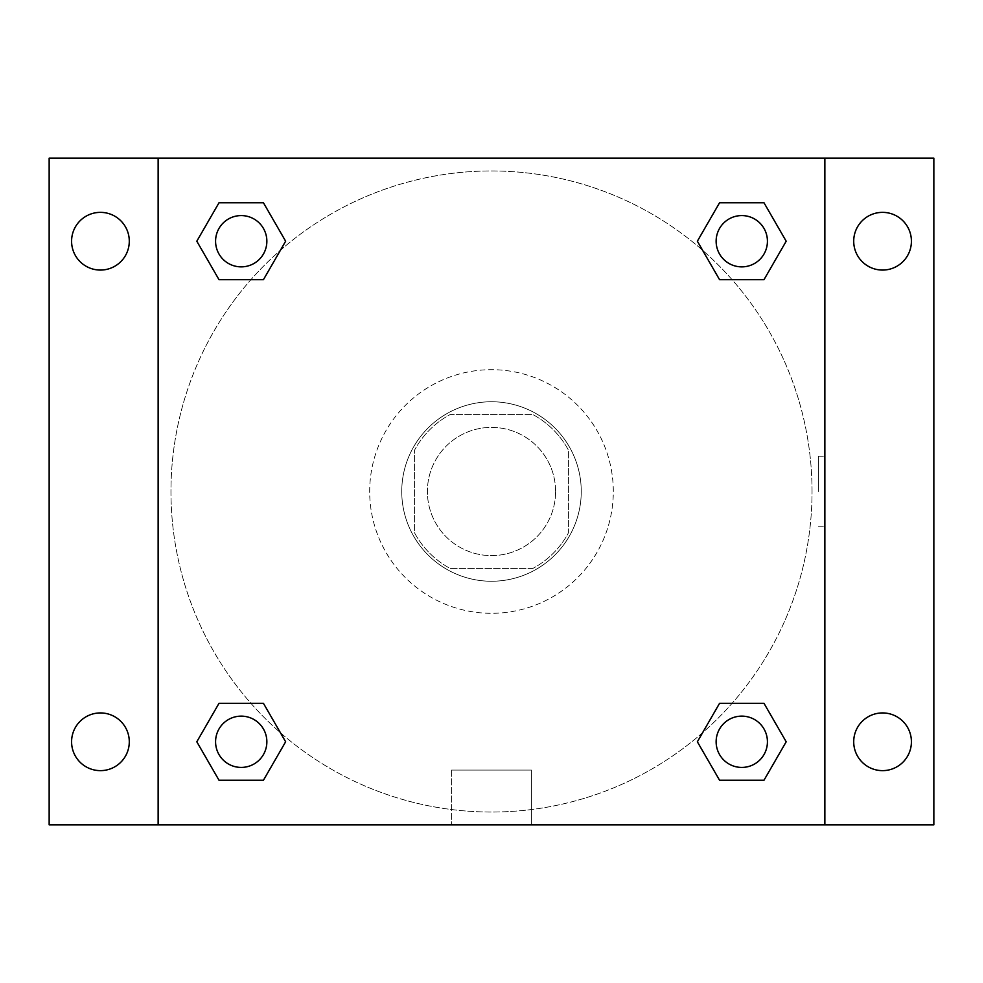 <?xml version="1.0" encoding="UTF-8"?>
<svg xmlns="http://www.w3.org/2000/svg" width="983" height="983" viewBox="0 0 983 983"><rect width="100%" height="100%" fill="white"/><g stroke="black" fill="none" stroke-linecap="round" stroke-linejoin="round"><path stroke-width="0.74" stroke-dasharray="4.92 3.69" d="M555.604 491.5A64.104 64.104 0 0 0 459.442 435.985A64.104 64.104 0 0 0 459.442 547.015A64.104 64.104 0 0 0 555.604 491.5A64.104 64.104 0 0 0 459.442 435.985A64.104 64.104 0 0 0 459.442 547.015A64.104 64.104 0 0 0 555.604 491.5M532.86 568.432L450.14 568.432A87.34 87.34 0 0 1 414.568 532.86L414.568 450.14A87.34 87.34 0 0 1 450.14 414.568L532.86 414.568A87.34 87.34 0 0 1 568.432 450.14L568.432 532.86A87.34 87.34 0 0 1 532.86 568.432L450.14 568.432A87.34 87.34 0 0 1 414.568 532.86L414.568 450.14A87.34 87.34 0 0 1 450.14 414.568L532.86 414.568A87.34 87.34 0 0 1 568.432 450.14L568.432 532.86A87.34 87.34 0 0 1 532.86 568.432M491.5 401.752A89.748 89.748 0 0 1 569.231 536.374A89.748 89.748 0 0 1 413.769 536.374A89.748 89.748 0 0 1 491.5 401.752A89.748 89.748 0 0 0 401.752 491.5A89.748 89.748 0 0 0 491.5 581.248A89.748 89.748 0 0 0 581.248 491.5A89.748 89.748 0 0 0 491.5 401.752M613.306 491.5A121.806 121.806 0 0 0 430.591 386.012A121.806 121.806 0 0 0 430.591 596.988A121.806 121.806 0 0 0 613.306 491.5A121.806 121.806 0 0 0 430.591 386.012A121.806 121.806 0 0 0 430.591 596.988A121.806 121.806 0 0 0 613.306 491.5M100.438 770.635A28.851 28.851 0 0 0 125.419 727.359A28.851 28.851 0 0 0 75.458 727.359A28.851 28.851 0 0 0 100.438 770.635M882.562 770.635A28.851 28.851 0 0 0 907.542 727.359A28.851 28.851 0 0 0 857.581 727.359A28.851 28.851 0 0 0 882.562 770.635M882.562 270.067A28.851 28.851 0 0 0 907.542 226.79A28.851 28.851 0 0 0 857.581 226.79A28.851 28.851 0 0 0 882.562 270.067M100.438 270.067A28.851 28.851 0 0 0 125.419 226.79A28.851 28.851 0 0 0 75.458 226.79A28.851 28.851 0 0 0 100.438 270.067M49.15 158.14L933.85 158.14L933.85 824.86L49.15 824.86L49.15 158.14M158.14 158.14L824.86 158.14L824.86 824.86L158.14 824.86L158.14 158.14L824.86 158.14L824.86 824.86L158.14 824.86L158.14 158.14L158.14 824.86M526.765 158.14L456.235 158.14L526.765 158.14M531.422 824.86L451.578 824.86L531.422 824.86L451.578 824.86L531.422 824.86L531.422 770.094L451.578 770.094L531.422 770.094L451.578 770.094L531.422 770.094L531.422 824.86M812.044 491.5A320.544 320.544 0 0 0 331.234 213.901A320.544 320.544 0 0 0 331.234 769.099A320.544 320.544 0 0 0 812.044 491.5A320.544 320.544 0 0 0 331.234 213.901A320.544 320.544 0 0 0 331.234 769.099A320.544 320.544 0 0 0 812.044 491.5M266.86 741.784A25.644 25.644 0 0 0 228.4 719.568A25.644 25.644 0 0 0 228.4 763.988A25.644 25.644 0 0 0 266.86 741.784A25.644 25.644 0 0 0 228.4 719.568A25.644 25.644 0 0 0 228.4 763.988A25.644 25.644 0 0 0 266.86 741.784A25.644 25.644 0 0 0 228.4 719.568A25.644 25.644 0 0 0 228.4 763.988A25.644 25.644 0 0 0 266.86 741.784M767.428 241.216A25.644 25.644 0 0 0 728.956 219.012A25.644 25.644 0 0 0 728.956 263.432A25.644 25.644 0 0 0 767.428 241.216A25.644 25.644 0 0 0 728.956 219.012A25.644 25.644 0 0 0 728.956 263.432A25.644 25.644 0 0 0 767.428 241.216A25.644 25.644 0 0 0 728.956 219.012A25.644 25.644 0 0 0 728.956 263.432A25.644 25.644 0 0 0 767.428 241.216M266.86 241.216A25.644 25.644 0 0 0 228.4 219.012A25.644 25.644 0 0 0 228.4 263.432A25.644 25.644 0 0 0 266.86 241.216A25.644 25.644 0 0 0 228.4 219.012A25.644 25.644 0 0 0 228.4 263.432A25.644 25.644 0 0 0 266.86 241.216A25.644 25.644 0 0 0 228.4 219.012A25.644 25.644 0 0 0 228.4 263.432A25.644 25.644 0 0 0 266.86 241.216M716.14 741.784A25.644 25.644 0 0 1 754.6 719.568A25.644 25.644 0 0 1 754.6 763.988A25.644 25.644 0 0 1 716.14 741.784A25.644 25.644 0 0 1 754.6 719.568A25.644 25.644 0 0 1 754.6 763.988A25.644 25.644 0 0 1 716.14 741.784M158.14 491.5L158.14 456.235L158.14 491.5M824.86 491.5L824.86 456.235L824.86 491.5M818.409 491.5L818.409 456.235L818.409 491.5M824.86 158.14L824.86 824.86M219.012 780.244L196.809 741.784L219.012 703.312L196.809 741.784L219.012 780.244M263.432 703.312L285.635 741.784L263.432 780.244L285.635 741.784L263.432 703.312M719.568 279.688L697.365 241.216L719.568 202.756L697.365 241.216L719.568 279.688M763.988 202.756L786.191 241.216L763.988 279.688L786.191 241.216L763.988 202.756M219.012 279.688L196.809 241.216L219.012 202.756L196.809 241.216L219.012 279.688M263.432 202.756L285.635 241.216L263.432 279.688L285.635 241.216L263.432 202.756M719.568 780.244L697.365 741.784L719.568 703.312L697.365 741.784L719.568 780.244M763.988 703.312L786.191 741.784L763.988 780.244L786.191 741.784L763.988 703.312M767.428 741.784A25.644 25.644 0 0 0 728.956 719.568A25.644 25.644 0 0 0 728.956 763.988A25.644 25.644 0 0 0 767.428 741.784M818.409 526.765L824.86 526.765M818.409 456.235L824.86 456.235M451.578 770.094L451.578 824.86L451.578 770.094"/><path stroke-width="1.47" d="M49.15 158.14L933.85 158.14L933.85 824.86L49.15 824.86L49.15 158.14M882.562 212.365A28.851 28.851 0 0 1 911.413 241.216A28.851 28.851 0 0 1 882.562 270.067A28.851 28.851 0 0 1 853.711 241.216A28.851 28.851 0 0 1 882.562 212.365M882.562 712.933A28.851 28.851 0 0 1 911.413 741.784A28.851 28.851 0 0 1 882.562 770.635A28.851 28.851 0 0 1 853.711 741.784A28.851 28.851 0 0 1 882.562 712.933M100.438 712.933A28.851 28.851 0 0 1 129.289 741.784A28.851 28.851 0 0 1 100.438 770.635A28.851 28.851 0 0 1 71.587 741.784A28.851 28.851 0 0 1 100.438 712.933M100.438 212.365A28.851 28.851 0 0 1 129.289 241.216A28.851 28.851 0 0 1 100.438 270.067A28.851 28.851 0 0 1 71.587 241.216A28.851 28.851 0 0 1 100.438 212.365M219.012 703.312L263.432 703.312L285.635 741.784L263.432 780.244L219.012 780.244L196.809 741.784L219.012 703.312L263.432 703.312L219.012 703.312M719.568 202.756L763.988 202.756L786.191 241.216L763.988 279.688L719.568 279.688L697.365 241.216L719.568 202.756L763.988 202.756L719.568 202.756M158.14 824.86L158.14 158.14M824.86 158.14L824.86 824.86M219.012 202.756L263.432 202.756L285.635 241.216L263.432 279.688L219.012 279.688L196.809 241.216L219.012 202.756L263.432 202.756L219.012 202.756M719.568 703.312L763.988 703.312L786.191 741.784L763.988 780.244L719.568 780.244L697.365 741.784L719.568 703.312L763.988 703.312L719.568 703.312M763.988 780.244L719.568 780.244L763.988 780.244M767.428 741.784A25.644 25.644 0 0 0 728.956 719.568A25.644 25.644 0 0 0 728.956 763.988A25.644 25.644 0 0 0 767.428 741.784M263.432 780.244L219.012 780.244L263.432 780.244M266.86 741.784A25.644 25.644 0 0 0 228.4 719.568A25.644 25.644 0 0 0 228.4 763.988A25.644 25.644 0 0 0 266.86 741.784M763.988 279.688L719.568 279.688L763.988 279.688M767.428 241.216A25.644 25.644 0 0 0 728.956 219.012A25.644 25.644 0 0 0 728.956 263.432A25.644 25.644 0 0 0 767.428 241.216M263.432 279.688L219.012 279.688L263.432 279.688M266.86 241.216A25.644 25.644 0 0 0 228.4 219.012A25.644 25.644 0 0 0 228.4 263.432A25.644 25.644 0 0 0 266.86 241.216"/></g></svg>
